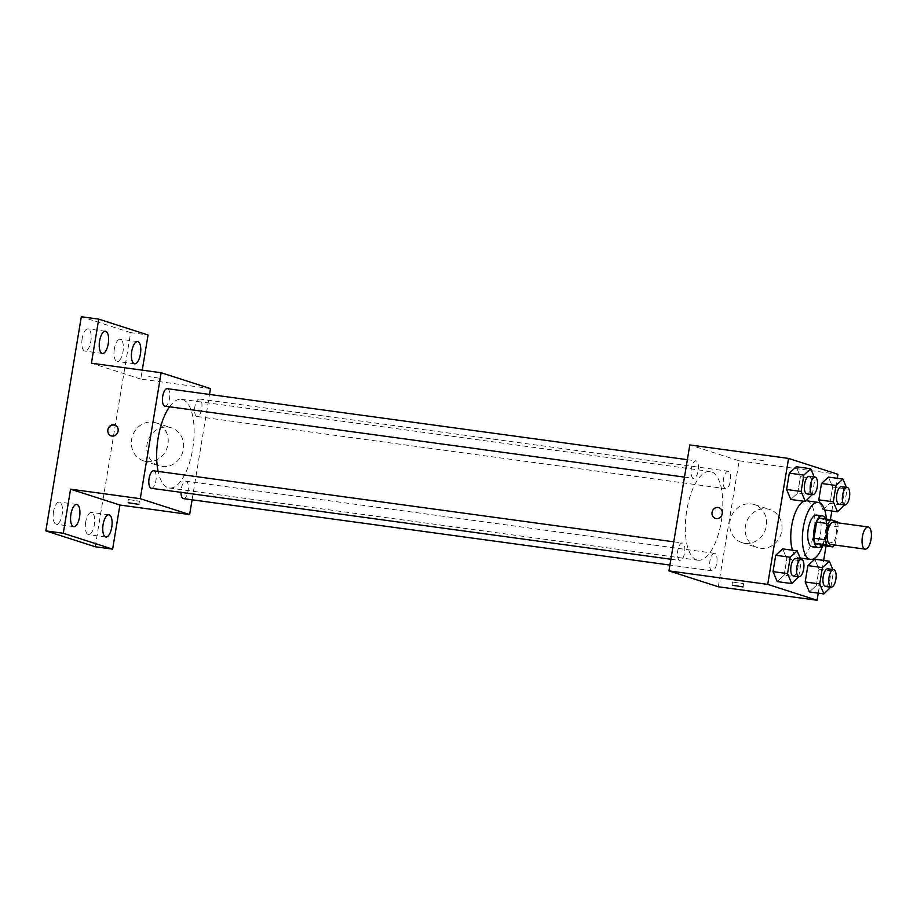 <?xml version="1.0" encoding="UTF-8"?>
<svg xmlns="http://www.w3.org/2000/svg" width="917" height="917" viewBox="0 0 917 917"><rect width="100%" height="100%" fill="white"/><g stroke="black" fill="none" stroke-linecap="round" stroke-linejoin="round"><path stroke-width="0.69" stroke-dasharray="4.58 3.44" d="M833.37 522.209A11.199 4.482 -82.2 0 1 836.293 533.912A11.199 4.482 -82.2 0 1 830.343 544.4M819.156 518.105L825.483 520.145A15.199 6.075 -82.2 0 1 826.515 525.223L823.833 541.385L835.456 542.967L838.127 526.817A15.199 6.075 -82.2 0 0 837.45 522.77M835.456 542.967A15.199 6.075 -82.2 0 1 834.413 544.95M823.833 541.385A15.199 6.075 -82.2 0 1 821.323 545.328M821.93 545.42A15.99 6.396 97.8 0 0 825.541 518.976M816.588 515.079A15.99 6.396 -82.2 0 1 820.761 531.791A15.99 6.396 -82.2 0 1 812.267 546.773M826.515 525.223L838.127 526.817M825.483 520.145L837.106 521.727M826.343 519.091A28.782 11.508 -82.2 0 1 822.732 545.523M806.708 500.82A28.782 11.508 -82.2 0 1 814.216 530.897A28.782 11.508 -82.2 0 1 798.913 557.857A28.782 11.508 -82.2 0 1 798.122 557.685A28.782 11.508 -82.2 0 1 792.506 550.211M803.9 501.255A28.782 11.508 -82.2 0 1 806.066 500.774M812.244 495.054L797.721 493.071L790.809 499.467L797.721 493.071L800.426 476.702L796.231 466.742L800.426 476.702L814.949 478.685L814.25 477.023M824.738 510.047L822.985 509.806L820.13 503.043L822.985 509.806L829.896 503.41L832.602 487.053L828.406 477.081L832.602 487.053L847.125 489.036L846.425 487.363M818.239 593.15L823.649 560.425M826.045 545.982L830.401 519.641M831.834 511.021L837.244 478.296M798.65 577.183L784.127 575.2L777.215 581.596L784.127 575.2L786.832 558.831L782.637 548.87L786.832 558.831L801.355 560.814L800.656 559.152M830.825 587.522L816.302 585.539L809.39 591.935L816.302 585.539L819.007 569.182L814.812 559.21L819.007 569.182L833.53 571.165L832.831 569.491M696.748 559.932A44.784 17.904 -82.2 0 1 686.535 511.858A44.784 17.904 -82.2 0 1 710.113 471.487A44.784 17.904 -82.2 0 1 721.794 518.277A44.784 17.904 -82.2 0 1 697.986 560.218A44.784 17.904 -82.2 0 1 696.748 559.932M718.298 586.765L739.148 460.804L689.802 444.94M725.496 488.646A8.826 3.53 -82.2 0 1 723.479 479.167A8.826 3.53 -82.2 0 1 728.132 471.212A8.826 3.53 -82.2 0 1 730.436 480.439A8.826 3.53 -82.2 0 1 725.737 488.704A8.826 3.53 -82.2 0 1 725.496 488.646M693.321 478.307A8.826 3.53 -82.2 0 1 691.303 468.828A8.826 3.53 -82.2 0 1 695.957 460.873A8.826 3.53 -82.2 0 1 698.261 470.089A8.826 3.53 -82.2 0 1 693.561 478.365A8.826 3.53 -82.2 0 1 693.321 478.307M679.726 560.436A8.826 3.53 -82.2 0 1 677.709 550.957A8.826 3.53 -82.2 0 1 682.363 542.99A8.826 3.53 -82.2 0 1 684.667 552.217A8.826 3.53 -82.2 0 1 679.967 560.493A8.826 3.53 -82.2 0 1 679.726 560.436M714.779 553.398A8.826 3.53 97.8 0 0 714.538 553.341A8.826 3.53 97.8 0 0 709.838 561.605A8.826 3.53 97.8 0 0 712.142 570.832A8.826 3.53 97.8 0 0 716.796 562.878A8.826 3.53 97.8 0 0 714.779 553.398M739.148 460.804L837.909 474.295M760.319 548.228A19.991 18.283 -72.2 0 0 781.41 532.594A19.991 18.283 -72.2 0 0 769.695 509.508A19.991 18.283 -72.2 0 0 746.186 522.954A19.991 18.283 -72.2 0 0 757.465 547.575A19.991 18.283 -72.2 0 0 760.319 548.228M763.494 460.701L752.88 459.096L763.494 460.701M732.992 582.1L743.595 583.716L732.992 582.1M763.483 460.712L752.88 459.096L763.483 460.712M744.902 543.265A19.991 18.283 -72.2 0 0 765.993 527.642A19.991 18.283 -72.2 0 0 754.278 504.556A19.991 18.283 -72.2 0 0 730.769 517.99A19.991 18.283 -72.2 0 0 742.048 542.623A19.991 18.283 -72.2 0 0 744.902 543.265M718.848 507.743L718.848 507.743A5.594 5.112 107.8 0 1 716.223 518.586A5.594 5.112 107.8 0 1 715.42 518.403L715.42 518.403M169.53 406.793A44.784 17.904 -82.2 0 1 181.451 399.285A44.784 17.904 -82.2 0 1 193.132 446.075A44.784 17.904 -82.2 0 1 169.336 488.016A44.784 17.904 -82.2 0 1 168.098 487.741A44.784 17.904 -82.2 0 1 158.125 471.395M183.48 498.63A8.826 3.53 97.8 0 0 188.134 490.675A8.826 3.53 97.8 0 0 186.117 481.196A8.826 3.53 97.8 0 0 185.876 481.138A8.826 3.53 97.8 0 0 180.981 492.337M167.295 388.67A8.826 3.53 -82.2 0 1 169.599 397.886A8.826 3.53 -82.2 0 1 164.911 406.162M153.701 470.799A8.826 3.53 -82.2 0 1 156.005 480.015A8.826 3.53 -82.2 0 1 151.305 488.291M196.834 416.444A8.826 3.53 -82.2 0 1 194.817 406.976A8.826 3.53 -82.2 0 1 199.47 399.01A8.826 3.53 -82.2 0 1 201.774 408.237A8.826 3.53 -82.2 0 1 197.086 416.501A8.826 3.53 -82.2 0 1 196.834 416.444M192.077 499.811L209.523 394.436M95.196 546.75L130.65 332.619L148.073 334.992M210.486 388.602L140.782 379.076L142.25 370.159M161.954 466.501A19.991 18.283 -72.2 0 0 183.045 450.877A19.991 18.283 -72.2 0 0 171.33 427.792A19.991 18.283 -72.2 0 0 147.809 441.226A19.991 18.283 -72.2 0 0 159.088 465.859A19.991 18.283 -72.2 0 0 161.954 466.501M140.782 379.076L91.425 363.212M159.306 378.194L148.703 376.578L159.306 378.194M128.816 499.593L139.418 501.198L128.816 499.593M146.537 461.549A19.991 18.283 -72.2 0 0 167.628 445.914A19.991 18.283 -72.2 0 0 155.913 422.829A19.991 18.283 -72.2 0 0 132.392 436.274A19.991 18.283 -72.2 0 0 143.671 460.896A19.991 18.283 -72.2 0 0 146.537 461.549M114.671 425.236L114.671 425.236A5.594 5.112 107.8 0 1 112.046 436.068A5.594 5.112 107.8 0 1 111.244 435.884L111.244 435.884M130.65 332.619L81.304 316.743M114.35 348.93A11.21 4.482 97.8 0 0 117.158 361.424A11.21 4.482 97.8 0 0 122.993 351.715A11.21 4.482 97.8 0 0 120.184 339.221A11.21 4.482 97.8 0 0 114.35 348.93M85.682 522.128A11.21 4.482 97.8 0 0 88.479 534.622A11.21 4.482 97.8 0 0 94.325 524.914A11.21 4.482 97.8 0 0 91.517 512.42A11.21 4.482 97.8 0 0 85.682 522.128M53.507 511.789A11.21 4.482 97.8 0 0 56.304 524.283A11.21 4.482 97.8 0 0 62.15 514.563A11.21 4.482 97.8 0 0 59.341 502.069A11.21 4.482 97.8 0 0 53.507 511.789M82.175 338.591A11.21 4.482 97.8 0 0 84.983 351.085A11.21 4.482 97.8 0 0 90.817 341.365A11.21 4.482 97.8 0 0 88.009 328.871A11.21 4.482 97.8 0 0 82.175 338.591M830.894 587.052L833.53 571.165M827.822 568.815A8.826 3.53 -82.2 0 1 830.126 578.031A8.826 3.53 -82.2 0 1 825.426 586.307M816.302 585.539L819.007 569.182M844.5 504.923L847.125 489.036M841.416 486.686A8.826 3.53 -82.2 0 1 843.72 495.914A8.826 3.53 -82.2 0 1 839.021 504.178M822.985 509.806L829.896 503.41L844.419 505.393M829.896 503.41L832.602 487.053M798.718 576.713L801.355 560.814M795.647 558.464A8.826 3.53 -82.2 0 1 797.95 567.692A8.826 3.53 -82.2 0 1 793.251 575.956M784.127 575.2L786.832 558.831M812.324 494.584L814.949 478.685M809.241 476.336A8.826 3.53 -82.2 0 1 811.545 485.563A8.826 3.53 -82.2 0 1 806.845 493.827M797.721 493.071L800.426 476.702M798.913 557.857L800.186 558.029M732.557 581.882L732.03 585.057M743.595 583.716L743.079 586.891M742.048 542.623L757.465 547.575M754.278 504.556L769.695 509.508M169.336 488.016L697.986 560.218M181.451 399.285L710.113 471.487M714.538 553.341L185.876 481.138M712.142 570.832L669.914 565.067M684.472 477.115L693.561 478.365M687.36 459.692L695.957 460.873M670.877 559.244L679.967 560.493M673.766 541.821L682.363 542.99M197.086 416.501L725.737 488.704M199.47 399.01L728.132 471.212M128.38 499.364L127.853 502.539M139.418 501.198L138.891 504.373M143.671 460.896L159.088 465.859M155.913 422.829L171.33 427.792M105.444 331.255L88.009 328.871M102.406 353.458L84.983 351.085M76.776 504.453L59.341 502.069M73.738 526.656L56.304 524.283M108.94 514.792L91.517 512.42M105.913 537.007L88.479 534.622M137.619 341.594L120.184 339.221M134.581 363.808L117.158 361.424"/><path stroke-width="1.38" d="M864.891 549.088A11.199 4.482 -82.2 0 1 862.335 537.064A11.199 4.482 -82.2 0 1 868.227 526.977A11.199 4.482 -82.2 0 1 871.15 538.669A11.199 4.482 -82.2 0 1 865.201 549.157A11.199 4.482 -82.2 0 1 864.891 549.088M865.201 549.157L830.343 544.4A11.199 4.482 -82.2 0 1 830.034 544.331A11.199 4.482 -82.2 0 1 827.478 532.307A11.199 4.482 -82.2 0 1 833.37 522.209L868.227 526.977M828.257 523.641L825.587 539.792A15.199 6.075 -82.2 0 0 826.607 544.881L814.984 543.3A15.199 6.075 -82.2 0 1 813.964 538.21L816.646 522.048L828.257 523.641A15.199 6.075 -82.2 0 1 830.779 519.687L837.106 521.727A15.199 6.075 -82.2 0 1 837.45 522.77M826.607 544.881L832.934 546.922A15.199 6.075 -82.2 0 0 834.413 544.95M813.964 538.21L825.587 539.792M814.984 543.3L821.323 545.328L832.934 546.922M816.646 522.048A15.199 6.075 -82.2 0 1 819.156 518.105L830.779 519.687M825.541 518.976A15.99 6.396 97.8 0 0 822.4 515.87A15.99 6.396 97.8 0 0 814.067 529.739A15.99 6.396 97.8 0 0 818.079 547.564A15.99 6.396 97.8 0 0 821.93 545.42M818.079 547.564L812.267 546.773A15.99 6.396 -82.2 0 1 811.82 546.67A15.99 6.396 -82.2 0 1 808.255 528.937A15.99 6.396 -82.2 0 1 816.588 515.079L822.4 515.87M822.732 545.523A28.782 11.508 -82.2 0 1 810.536 559.45A28.782 11.508 -82.2 0 1 809.734 559.267A28.782 11.508 -82.2 0 1 803.166 528.364A28.782 11.508 -82.2 0 1 818.319 502.401A28.782 11.508 -82.2 0 1 826.343 519.091M792.506 550.211A28.782 11.508 -82.2 0 1 792.586 521.337A28.782 11.508 -82.2 0 1 803.9 501.255M806.066 500.774A28.782 11.508 -82.2 0 1 806.708 500.82L818.319 502.401M814.25 477.023L810.754 468.725L796.231 466.742L789.319 473.138L786.614 489.495L790.809 499.467L805.332 501.45L812.324 494.584M846.425 487.363L842.929 479.064L828.406 477.081L821.494 483.477L818.789 499.845L820.13 503.043L818.789 499.845L833.312 501.828L837.508 511.789L844.5 504.923M837.244 478.296L837.909 474.295L788.563 458.42L767.712 584.381L817.058 600.257L818.239 593.15M823.649 560.425L826.045 545.982M830.401 519.641L831.834 511.021M800.656 559.152L797.16 550.853L782.637 548.87L775.725 555.266L773.02 571.623L777.215 581.596L791.738 583.579L798.718 576.713M832.831 569.491L829.335 561.193L814.812 559.21L807.9 565.606L805.195 581.974L809.39 591.935L823.913 593.918L830.894 587.052M788.563 458.42L689.802 444.94L668.952 570.901L767.712 584.381M716.223 518.586A5.594 5.112 107.8 0 1 712.268 511.503A5.594 5.112 107.8 0 1 722.126 514.208A5.594 5.112 107.8 0 1 716.223 518.586M668.952 570.901L718.298 586.765L817.058 600.257M732.465 585.275L743.079 586.891L732.465 585.275M715.42 518.403A5.594 5.112 107.8 0 1 712.268 511.514A5.594 5.112 107.8 0 1 718.848 507.743M158.125 471.395A44.784 17.904 -82.2 0 1 169.53 406.793M180.981 492.337A8.826 3.53 97.8 0 0 183.48 498.63L669.914 565.067M684.472 477.115L164.911 406.162A8.826 3.53 -82.2 0 1 164.659 406.105A8.826 3.53 -82.2 0 1 162.653 396.625A8.826 3.53 -82.2 0 1 167.295 388.67L687.36 459.692M670.877 559.244L151.305 488.291A8.826 3.53 -82.2 0 1 151.064 488.234A8.826 3.53 -82.2 0 1 149.047 478.754A8.826 3.53 -82.2 0 1 153.701 470.799L673.766 541.821M209.523 394.436L210.486 388.602L161.14 372.738L140.29 498.699L189.636 514.563L192.077 499.811M140.29 498.699L70.575 489.174L63.273 533.258L45.85 530.886L81.304 316.743L98.727 319.127L91.425 363.212L161.14 372.738M112.046 436.068A5.594 5.112 107.8 0 1 108.08 428.996A5.594 5.112 107.8 0 1 117.949 431.689A5.594 5.112 107.8 0 1 112.046 436.068M45.85 530.886L95.196 546.75L112.631 549.134L119.921 505.038L189.636 514.563M142.25 370.159L148.073 334.992L98.727 319.127M70.575 489.174L119.921 505.038M128.288 502.757L138.891 504.373L128.288 502.757M111.244 435.884A5.594 5.112 107.8 0 1 108.08 428.996A5.594 5.112 107.8 0 1 114.671 425.236M108.252 343.749A11.21 4.482 -82.2 0 1 102.406 353.458A11.21 4.482 -82.2 0 1 99.483 341.754A11.21 4.482 -82.2 0 1 105.444 331.255A11.21 4.482 -82.2 0 1 108.252 343.749M140.427 354.088A11.21 4.482 -82.2 0 1 134.581 363.808A11.21 4.482 -82.2 0 1 131.658 352.094A11.21 4.482 -82.2 0 1 137.619 341.594A11.21 4.482 -82.2 0 1 140.427 354.088M79.573 516.947A11.21 4.482 -82.2 0 1 73.738 526.656A11.21 4.482 -82.2 0 1 70.815 514.953A11.21 4.482 -82.2 0 1 76.776 504.453A11.21 4.482 -82.2 0 1 79.573 516.947M111.748 527.286A11.21 4.482 -82.2 0 1 105.913 537.007A11.21 4.482 -82.2 0 1 102.991 525.292A11.21 4.482 -82.2 0 1 108.94 514.792A11.21 4.482 -82.2 0 1 111.748 527.286M63.273 533.258L112.631 549.134M829.335 561.193L822.423 567.589L819.718 583.957L823.913 593.918M831.238 587.098L825.426 586.307A8.826 3.53 -82.2 0 1 825.185 586.25A8.826 3.53 -82.2 0 1 823.168 576.77A8.826 3.53 -82.2 0 1 827.822 568.815L833.622 569.606A8.826 3.53 -82.2 0 1 835.926 578.833A8.826 3.53 -82.2 0 1 831.238 587.098A8.826 3.53 -82.2 0 1 830.997 587.04A8.826 3.53 -82.2 0 1 828.979 577.561A8.826 3.53 -82.2 0 1 833.622 569.606M814.812 559.21L807.9 565.606L822.423 567.589M807.9 565.606L805.195 581.974L819.718 583.957M805.195 581.974L809.39 591.935M842.929 479.064L836.017 485.46L833.312 501.828M844.832 504.969L839.021 504.178A8.826 3.53 -82.2 0 1 838.78 504.121A8.826 3.53 -82.2 0 1 836.763 494.641A8.826 3.53 -82.2 0 1 841.416 486.686L847.228 487.477A8.826 3.53 -82.2 0 1 849.532 496.705A8.826 3.53 -82.2 0 1 844.832 504.969A8.826 3.53 -82.2 0 1 844.591 504.912A8.826 3.53 -82.2 0 1 842.574 495.432A8.826 3.53 -82.2 0 1 847.228 487.477M828.406 477.081L821.494 483.477L836.017 485.46M821.494 483.477L818.789 499.845M824.738 510.047L837.508 511.789M797.16 550.853L790.248 557.249L787.543 573.606L791.738 583.579M799.062 576.759L793.251 575.956A8.826 3.53 -82.2 0 1 793.01 575.899A8.826 3.53 -82.2 0 1 790.993 566.431A8.826 3.53 -82.2 0 1 795.647 558.464L801.447 559.255A8.826 3.53 -82.2 0 1 803.751 568.483A8.826 3.53 -82.2 0 1 799.062 576.759A8.826 3.53 -82.2 0 1 798.822 576.701A8.826 3.53 -82.2 0 1 796.804 567.222A8.826 3.53 -82.2 0 1 801.447 559.255M782.637 548.87L775.725 555.266L790.248 557.249M775.725 555.266L773.02 571.623L787.543 573.606M773.02 571.623L777.215 581.596M810.754 468.725L803.842 475.121L801.137 491.478L805.332 501.45M812.657 494.63L806.845 493.827A8.826 3.53 -82.2 0 1 806.605 493.782A8.826 3.53 -82.2 0 1 804.587 484.302A8.826 3.53 -82.2 0 1 809.241 476.336L815.053 477.138A8.826 3.53 -82.2 0 1 817.356 486.354A8.826 3.53 -82.2 0 1 812.657 494.63A8.826 3.53 -82.2 0 1 812.416 494.572A8.826 3.53 -82.2 0 1 810.399 485.093A8.826 3.53 -82.2 0 1 815.053 477.138M796.231 466.742L789.319 473.138L803.842 475.121M789.319 473.138L786.614 489.495L801.137 491.478M786.614 489.495L790.809 499.467M800.186 558.029L810.536 559.45"/></g></svg>
